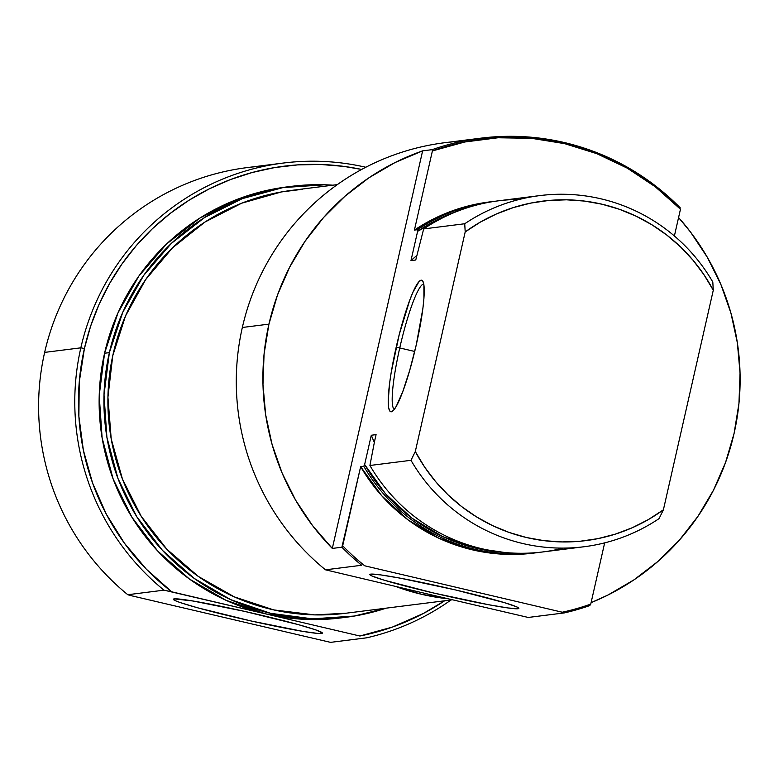 <?xml version="1.0" encoding="UTF-8"?>
<svg xmlns="http://www.w3.org/2000/svg" width="779" height="779" viewBox="0 0 779 779"><rect width="100%" height="100%" fill="white"/><g stroke="black" fill="none" stroke-linecap="round" stroke-linejoin="round"><path stroke-width="1.17" d="M423.776 284.062A64.355 9.066 -76.8 0 0 399.744 347.95L396.16 347.288A67.569 9.523 103.2 0 1 422.841 281.219A67.569 9.523 103.2 0 1 416.288 344.746L422.9 308.406L423.912 298.591L423.893 284.744L422.851 281.229L421.176 280.216L418.927 281.725L413.065 292.008L409.676 300.382L399.267 334.425L391.204 372.372L389.549 383.628L388.205 401.428L388.565 407.29L389.597 410.796L391.272 411.818L393.531 410.309L396.268 406.326L402.772 391.652L409.803 370.025L416.288 344.746A67.569 9.523 103.2 0 1 392.246 411.429A67.569 9.523 103.2 0 1 396.16 347.288L399.744 347.95A64.355 9.066 103.2 0 1 423.776 284.062M414.71 351.465L399.744 347.95L414.71 351.465M528.24 617.455L426.376 593.695L528.24 617.455L564.415 612.898A241.315 238.578 82.8 0 0 589.966 605.517A241.315 238.578 -97.2 0 1 564.415 612.898L528.24 617.455M504.529 552.467L476.271 548.26L442.54 536.546L411.867 518.123L385.527 493.779L364.64 464.527L363.774 466.261A176.96 174.963 82.8 0 0 539.876 552.292A176.96 174.963 -97.2 0 1 536.809 552.701A176.96 174.963 -97.2 0 1 363.774 466.261L360.658 466.65L342.682 545.806A240.146 237.42 -97.2 0 0 364.767 565.817L562.282 612.226A240.146 237.42 -97.2 0 0 590.755 604.105L604.67 542.866L590.755 604.105A240.146 237.42 -97.2 0 1 562.282 612.226L364.767 565.817A240.146 237.42 -97.2 0 1 342.682 545.806L341.893 547.218A241.315 238.578 82.8 0 0 361.67 565.262L325.486 569.819L426.376 593.695L325.486 569.819A241.315 238.578 -97.2 0 1 242.337 327.482A241.315 238.578 82.8 0 0 325.486 569.819L361.67 565.262A241.315 238.578 -97.2 0 1 341.893 547.218L332.312 548.426A241.315 238.578 -97.2 0 1 268.94 324.132L242.337 327.482L268.94 324.132A241.315 238.578 -97.2 0 1 422.637 150.853L432.218 149.646A241.315 238.578 -97.2 0 1 480.935 138.156L444.751 142.713A241.315 238.578 82.8 0 0 242.337 327.482A241.315 238.578 -97.2 0 1 462.93 141.135M517.996 608.74L516.886 606.929L517.996 608.74L518.804 608.126L516.75 606.87L504.48 602.654L455.734 589.995L400.328 578.184L380.668 574.892L370.707 574.133A76.42 3.963 12.8 0 1 448.568 588.34A76.42 3.963 12.8 0 1 518.814 608.136A76.42 3.963 12.8 0 1 517.996 608.74A76.42 3.963 12.8 0 1 436.279 593.637A76.42 3.963 12.8 0 1 369.976 574.327A76.42 3.963 12.8 0 1 370.707 574.133L369.898 574.736L371.953 575.993L384.222 580.209L432.968 592.868L488.384 604.679L508.035 607.971L517.996 608.74M448.013 598.778L421.585 594.299L395.907 586.538A217.185 214.722 82.8 0 0 447.993 598.778M734.081 433.436A241.315 238.578 -97.2 0 1 591.086 602.673L608.068 594.971L634.057 579.79L657.953 561.416L679.356 540.149L697.945 516.321L713.418 490.312L725.531 462.541L734.081 433.436L738.95 403.464L740.05 373.092L737.362 342.818L730.936 313.119L720.877 284.452L707.332 257.294L690.525 232.054L678.577 217.555A241.315 238.578 -97.2 0 1 734.081 433.436M480.935 138.156A241.315 238.578 -97.2 0 1 680.301 207.935A241.315 238.578 82.8 0 0 432.218 149.646L432.394 150.931A240.146 237.42 -97.2 0 1 680.466 209.22L674.39 235.979L680.466 209.22L655.256 186.765L627.183 168.118L596.792 153.658L564.707 143.657L531.56 138.321L498.015 137.766L464.732 142.002L432.394 150.931L414.409 230.087L417.525 229.698L417.622 231.305A175.791 173.805 -97.2 0 1 461.334 209.794M562.282 612.226L564.415 612.898L562.282 612.226M539.779 195.597L498.716 200.778A176.96 174.963 82.8 0 0 423.669 228.919L464.732 223.748A176.96 174.963 -97.2 0 1 539.779 195.597A176.96 174.963 -97.2 0 1 712.804 282.047L713.282 290.216L663.387 509.826L659.063 518.61L663.387 509.826A171.107 169.17 -97.2 0 1 415.304 451.538L465.199 231.918L480.331 222.112L496.408 213.982L513.254 207.623L530.674 203.115L548.474 200.505L566.46 199.813L584.416 201.07L602.148 204.244L619.451 209.298L636.131 216.192L651.994 224.829L666.863 235.112L680.583 246.943L692.979 260.167L703.914 274.646L713.282 290.216L712.804 282.047A176.96 174.963 82.8 0 0 464.732 223.748L465.199 231.918A171.107 169.17 -97.2 0 1 713.282 290.216L663.387 509.826L648.255 519.642L632.178 527.773L615.332 534.131L597.912 538.64L580.102 541.249L562.126 541.931L544.161 540.684L526.429 537.51L509.135 532.447L492.455 525.562L476.592 516.925L461.713 506.642L448.003 494.811L435.607 481.588L424.662 467.108L415.304 451.538L410.981 460.311L369.918 465.482A176.96 174.963 82.8 0 0 542.953 551.931L584.016 546.751A176.96 174.963 -97.2 0 1 410.981 460.311A176.96 174.963 82.8 0 0 659.063 518.61A176.96 174.963 -97.2 0 1 584.016 546.751M563.324 548.104A176.96 174.963 -97.2 0 1 369.918 465.482L410.981 460.311L415.304 451.538L465.199 231.918L464.732 223.748L423.669 228.919L415.762 260.001L423.669 228.919A176.96 174.963 -97.2 0 1 519.398 199.424M376.082 434.633L371.291 435.237A156.852 155.079 82.8 0 0 374.348 442.414L371.291 435.237L364.64 464.527L371.291 435.237L376.082 434.633L374.563 441.313L376.082 434.633M492.571 201.547A176.96 174.963 -97.2 0 1 495.648 201.186A176.96 174.963 82.8 0 0 417.525 229.698A176.96 174.963 -97.2 0 1 492.571 201.547L489.455 201.936A176.96 174.963 82.8 0 0 414.409 230.087L432.394 150.931L432.218 149.646L422.637 150.853L332.312 548.426L422.637 150.853L394.953 162.597L368.964 177.778L345.068 196.152L323.665 217.419L305.076 241.247L289.603 267.255L277.49 295.027L268.94 324.132L264.071 354.104L262.971 384.475L265.658 414.749L272.075 444.449L282.144 473.116L295.689 500.284L312.496 525.513L332.312 548.426L341.893 547.218L360.658 466.65A176.96 174.963 82.8 0 0 533.693 553.09L536.809 552.701M504.5 552.467A175.791 173.805 -97.2 0 1 364.64 464.527L363.774 466.261L360.658 466.65L381.691 495.717L408.079 519.895L438.743 538.192L472.425 549.847L507.713 554.395L534.365 553.012M369.918 465.482L374.563 441.313L369.918 465.482M490.195 201.849L479.981 203.397L445.841 213.358L414.409 230.087L417.525 229.698L417.622 231.305L410.971 260.605L416.765 255.551A156.852 155.079 82.8 0 0 410.971 260.605L415.762 260.001L410.971 260.605L417.622 231.305L449.016 214.342L461.392 209.765M394.349 409.296A64.355 9.066 103.2 0 1 399.744 347.95A64.355 9.066 -76.8 0 0 394.349 409.296M302.729 189.258L281.453 191.936A213.164 210.749 82.8 0 0 110.326 433.513A213.164 210.749 82.8 0 0 345.321 613.307L452.414 599.811M337.317 184.623L292.037 190.329A213.164 210.749 82.8 0 0 281.453 191.936L241.694 203.192L204.896 222.083L172.461 247.888L145.654 279.603L125.487 316.011L112.751 355.721L107.93 397.202L111.202 438.859L122.449 479.085L141.242 516.35L166.852 549.214L198.294 576.411L234.362 596.899L273.672 609.899L314.706 614.894L346.051 613.209M283.244 163.054L247.06 167.612A241.315 238.578 82.8 0 0 44.646 352.39L80.831 347.833A241.315 238.578 -97.2 0 1 283.244 163.054A241.315 238.578 -97.2 0 1 365.809 167.251A241.315 238.578 82.8 0 0 80.831 347.833L44.646 352.39A241.315 238.578 82.8 0 0 127.795 594.718L163.98 590.161L171.789 591.826A238.101 235.394 -97.2 0 1 84.414 348.495L80.831 347.833A241.315 238.578 82.8 0 0 163.98 590.161A241.315 238.578 -97.2 0 1 80.831 347.833L84.414 348.495A238.101 235.394 -97.2 0 1 361.651 169.452L343.821 166.385L320.782 164.486L297.685 164.885L274.734 167.563L252.172 172.51L230.195 179.667L209.035 188.976L188.869 200.339L169.919 213.641L152.353 228.763L136.344 245.56L122.04 263.867L109.586 283.517L99.099 304.297L90.676 326.031L84.414 348.495L79.234 382.226L78.883 416.376L83.372 450.233L92.604 483.107L106.392 514.315L124.436 543.226L146.394 569.245L171.789 591.826L265.834 613.92A217.185 214.722 82.8 0 0 341.027 617.903L345.818 617.299A217.185 214.722 -97.2 0 1 109.362 352.634L104.571 353.238A217.185 214.722 82.8 0 0 265.834 613.92L307.588 619.451L341.66 617.815M321.513 633.493A76.42 3.963 12.8 0 1 239.786 618.39A76.42 3.963 12.8 0 1 173.493 599.08A76.42 3.963 12.8 0 1 174.214 598.876L173.405 599.489L175.46 600.745L180.3 602.595L197.477 607.766L251.062 620.97L302.778 631.37L317.871 633.434L321.513 633.493L322.311 632.879L315.417 629.773L298.24 624.602L244.655 611.398L192.949 600.999L174.214 598.876A76.42 3.963 12.8 0 1 252.075 613.083A76.42 3.963 12.8 0 1 322.321 632.889A76.42 3.963 12.8 0 1 321.513 633.493L320.393 631.681L321.513 633.493M330.549 642.363L129.927 595.39L330.549 642.363L366.734 637.806L330.549 642.363M287.451 186.853L278.181 188.197L237.546 199.239L199.852 218.091L166.54 244.022L138.886 276.039L117.96 312.915L104.571 353.238L99.215 395.44L102.117 437.915L113.15 479.027L131.894 517.198L157.64 550.948L189.385 579.001L225.92 600.258L265.834 613.92L163.98 590.161L127.795 594.718L129.927 595.39L127.795 594.718A241.315 238.578 -97.2 0 1 44.646 352.39A241.315 238.578 -97.2 0 1 265.24 166.034M291.531 186.337A217.185 214.722 -97.2 0 1 332.847 185.188L324.97 184.779L282.972 187.593L242.337 198.635L204.643 217.487L171.331 243.418L143.687 275.435L122.761 312.311L109.362 352.634A217.185 214.722 -97.2 0 1 291.531 186.337L286.74 186.941A217.185 214.722 82.8 0 0 104.571 353.238L109.362 352.634L104.006 394.836L106.908 437.311L117.941 478.423L136.685 516.594L162.431 550.344L194.185 578.398L230.711 599.655L270.625 613.316L312.379 618.847L354.387 616.043L386.131 608.165A217.185 214.722 -97.2 0 1 345.818 617.299M260.4 167.514L257.693 167.719M451.002 599.996A241.315 238.578 -97.2 0 1 366.734 637.806A241.315 238.578 82.8 0 0 451.002 599.996M444.575 600.804L423.387 613.472L392.441 627.056L359.879 636.015L265.834 613.92L359.879 636.015A238.101 235.394 -97.2 0 0 444.575 600.804"/></g></svg>

